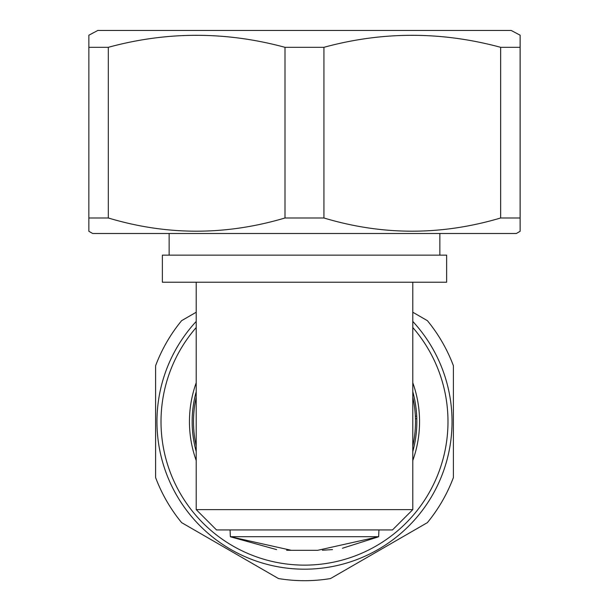 <?xml version="1.0" encoding="UTF-8"?>
<svg xmlns="http://www.w3.org/2000/svg" width="609" height="609" viewBox="0 0 609 609"><rect width="100%" height="100%" fill="white"/><g stroke="black" fill="none" stroke-linecap="round" stroke-linejoin="round"><path stroke-width="0.91" d="M196.212 327.513A143.48 143.48 0 0 0 304.5 565.129A143.48 143.48 0 0 0 412.788 327.513M412.788 321.43A147.545 147.545 0 0 1 304.5 569.187A147.545 147.545 0 0 1 196.212 321.43M416.853 421.641A112.353 112.353 0 0 0 412.788 391.709A112.353 112.353 0 0 1 412.788 451.574M196.212 451.574A112.353 112.353 0 0 1 196.212 391.709A112.353 112.353 0 0 0 192.147 421.641M196.212 312.234L181.627 320.654A159.048 159.048 0 0 0 155.6 365.727L155.6 477.555A159.048 159.048 0 0 0 181.627 522.636L278.473 578.55A159.048 159.048 0 0 0 330.527 578.55L427.373 522.636A159.048 159.048 0 0 0 453.401 477.555L453.401 365.727A159.048 159.048 0 0 0 427.373 320.654L412.788 312.234M416.716 416.183L415.361 416.229M415.46 418.703L416.807 418.657M196.212 397.281A110.998 110.998 0 0 0 196.212 446.009M412.788 446.009A110.998 110.998 0 0 0 412.788 397.281M88.845 217.984L88.861 35.2L97.836 30.45L511.164 30.45L520.139 35.2L520.139 231.291L516.341 233.491L92.659 233.491L88.861 231.291L88.845 217.984L108.311 217.984C166.896 235.592 225.787 235.592 284.997 217.984L323.927 217.984C382.528 235.592 441.434 235.592 500.651 217.984L520.124 217.984L520.139 231.291M88.845 47.319L108.311 47.319C166.95 31.31 225.848 31.31 284.997 47.319L323.927 47.319C382.581 31.31 441.487 31.31 500.651 47.319L520.124 47.319L520.139 35.2M230.682 536.856L276.6 549.607M286.633 550.239L291.308 550.308L230.362 536.704L378.638 536.704L317.692 550.308L291.308 550.308L317.692 550.308M322.397 550.239L332.499 549.592M342.433 548.245L378.105 536.955M378.638 536.704L378.95 529.937M230.05 529.937L230.362 536.704M412.788 509.626L392.485 529.937L216.515 529.937L196.212 509.626L412.788 509.626L412.788 282.226M196.212 509.626L196.212 282.226M446.633 282.226L162.367 282.226L162.367 255.148L446.633 255.148L446.633 282.226M169.142 255.148L169.142 233.491M439.858 255.148L439.858 233.491M500.651 217.984L500.651 47.319M520.124 47.319L520.124 217.984M323.927 47.319L323.927 217.984M284.997 217.984L284.997 47.319M108.311 47.319L108.311 217.984M412.788 382.764A115.055 115.055 0 0 1 412.788 460.526M196.212 460.526A115.055 115.055 0 0 1 196.212 382.764"/></g></svg>
